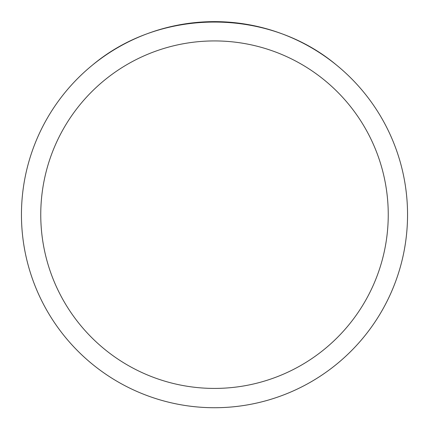<?xml version="1.0" encoding="UTF-8"?>
<svg xmlns="http://www.w3.org/2000/svg" width="429" height="429" viewBox="0 0 429 429"><rect width="100%" height="100%" fill="white"/><g stroke="black" fill="none" stroke-linecap="round" stroke-linejoin="round"><path stroke-width="0.64" d="M21.45 214.677A193.05 193.05 0 0 1 311.025 47.49A193.05 193.05 0 0 1 311.025 381.864A193.05 193.05 0 0 1 21.45 214.677M336.502 65.063C268.227 7.727 160.773 7.727 92.498 65.063A193.05 193.05 0 0 0 131.687 389.06A193.05 193.05 0 0 0 336.502 65.063M40.755 214.677A173.745 173.745 0 0 0 301.373 365.143A173.745 173.745 0 0 0 301.373 64.205A173.745 173.745 0 0 0 40.755 214.677"/></g></svg>
